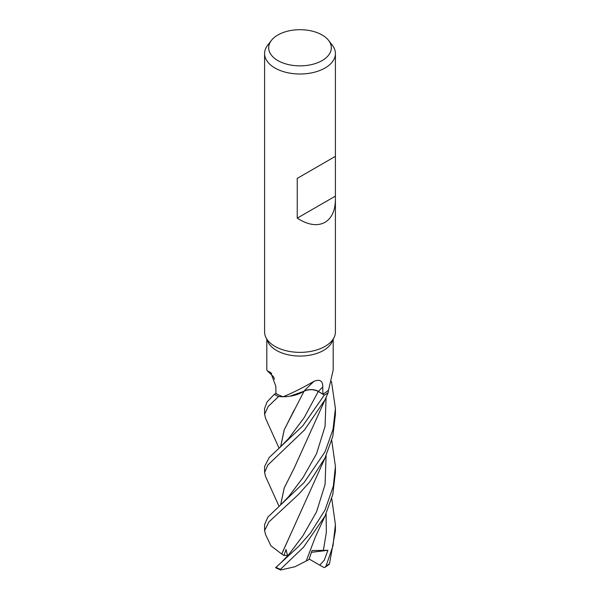 <?xml version="1.0" encoding="UTF-8"?>
<svg xmlns="http://www.w3.org/2000/svg" width="600" height="600" viewBox="0 0 600 600"><rect width="100%" height="100%" fill="white"/><g stroke="black" fill="none" stroke-linecap="round" stroke-linejoin="round"><path stroke-width="0.9" d="M279.075 506.34L265.522 476.385L264.593 472.455L267.84 465.053L304.538 429.915L325.035 399.75L328.2 392.572A35.362 20.415 180 0 1 325.005 394.695A35.362 20.415 180 0 1 324.315 395.085L318.278 391.47C313.612 389.168 308.843 389.1 303.96 391.26M280.612 446.91L284.183 429.877L304.043 391.237L289.89 396.225L293.43 395.558M283.103 396.75C292.11 393.143 302.415 387.99 314.017 381.308A599.445 260.647 90.4 0 0 303.975 391.192A28.17 16.268 180 0 1 292.522 395.745A28.17 16.268 180 0 1 283.103 396.75A33.195 19.163 180 0 1 283.013 396.72L278.655 396.54A35.362 20.415 180 0 1 274.32 394.298L267.112 401.888L264.593 408.39L264.593 414.338L268.17 406.507L278.565 396.525A35.407 20.445 180 0 1 274.29 394.312M335.407 199.41C335.25 210.532 331.793 218.175 325.035 222.33C317.265 226.455 308.002 225.053 297.248 218.138L297.248 178.387L335.407 156.352L335.407 331.928A35.407 20.445 180 0 1 334.215 337.185L332.077 341.82A33.195 19.163 180 0 1 323.475 350.445A33.195 19.163 180 0 1 291.382 355.395A33.195 19.163 180 0 1 267.923 341.82L265.785 337.185A35.407 20.445 180 0 1 264.593 331.928L264.593 53.565A35.407 20.445 180 0 1 267.675 45.218L271.41 40.402A31.32 18.082 180 0 1 277.853 34.995A31.32 18.082 180 0 1 328.59 40.402A31.32 18.082 180 0 1 322.147 60.57A31.32 18.082 180 0 1 282.24 62.677A31.32 18.082 180 0 1 271.41 40.402M266.805 339.397L266.805 369.99L267.3 370.853L270.735 372.585L275.835 386.243L275.955 393.465A33.195 19.163 180 0 0 283.013 396.72L278.663 396.54L283.028 396.728M314.017 381.308C319.98 378.96 322.89 380.873 322.755 387.053L322.882 394.14A33.195 19.163 180 0 0 323.475 393.81A33.195 19.163 180 0 0 328.522 390.06L328.2 392.572A35.362 20.415 180 0 1 325.005 394.695A35.362 20.415 180 0 1 324.315 395.085L302.707 425.918L269.19 457.515L264.593 466.493L264.593 472.455M334.215 337.185A35.407 20.445 180 0 1 325.035 346.38A35.407 20.445 180 0 1 290.812 351.668A35.407 20.445 180 0 1 265.785 337.185M328.59 40.402L332.325 45.218A35.407 20.445 180 0 1 335.407 53.565A35.407 20.445 180 0 1 325.035 68.017A35.407 20.445 180 0 1 286.447 72.45A35.407 20.445 180 0 1 264.593 53.565M303.975 391.192A10.178 5.88 180 0 1 318.368 391.403L322.882 394.14M304.043 391.237L292.522 395.745M279.847 447.562L288.832 438.278L304.282 417.48L318.278 391.47L324.315 395.085L318.285 391.447C313.582 389.115 308.782 389.055 303.892 391.275M271.673 373.605A599.445 351.968 154.3 0 0 269.91 372.03M278.565 396.525L278.655 396.54A35.362 20.415 180 0 1 274.32 394.298L275.947 393.39M328.522 390.06A33.195 19.163 180 0 0 328.567 390.015L333.195 369.99L333.195 339.397M335.303 156.413L297.248 178.387M335.303 196.17L297.248 218.138M265.627 418.447L264.593 414.338M328.185 392.632A35.407 20.445 180 0 1 325.035 394.71A35.407 20.445 180 0 1 324.345 395.1M325.035 510.015L310.403 533.123L298.748 546.308L275.603 567.697L280.567 570L280.47 569.325L303.57 547.185L325.035 516.037L332.73 494.73L335.407 472.455L335.407 466.493L333.315 486.202L325.035 510.015M325.043 451.845L304.178 482.438L267.87 517.118L264.593 524.565L264.593 530.625L268.935 521.91L298.815 494.13L309.712 481.905L325.035 457.92L332.843 436.207L335.407 414.338L335.407 408.39L333.03 429.368L325.043 451.845M265.575 534.585L264.593 530.625M324.952 567.382L329.138 564.398L329.535 563.55L335.407 530.625L335.407 524.565L332.985 545.835L325.987 566.16L324.952 567.382L324 567.555L319.733 565.155L324.278 560.19L327.93 550.305L312.045 550.553L308.97 559.59L306.248 560.963M280.65 446.88L284.25 429.787L294.038 410.28M287.603 555.982L286.058 549.457L283.913 555.48L281.67 553.987L294.502 525.757M280.44 563.28L288.6 554.775L303.022 535.643L316.515 511.912L325.05 484.575L326.093 455.678M331.74 440.415L335.407 466.493M281.76 553.987L325.68 456.562M281.632 553.987L270.907 545.79L265.478 534.382M331.485 381.457L335.407 408.39M294.142 468.255L284.243 487.95L280.65 504.952M280.612 504.982L284.205 487.972L294.09 468.345L325.688 398.37M331.74 498.51L335.407 524.565M325.575 514.92L315.517 536.595L306.24 560.985L294.945 566.752L280.567 570M327.93 550.305L311.483 552.315M319.733 565.155L309.173 559.035M283.913 555.48L287.858 555.293M318.368 391.403A596.655 259.433 90.4 0 1 322.755 387.053M280.47 569.325A35.407 20.445 180 0 1 275.947 567.278M329.535 563.55A35.407 20.445 180 0 1 325.987 566.16M280.23 505.32L288.66 496.635L303.06 477.48L316.53 453.75L325.05 426.412L326.093 397.507M323.317 550.658L326.355 532.38L326.093 513.817M273.562 376.8L267.3 370.853M335.407 156.352L335.407 53.565M279.09 448.215L265.553 418.275M273.36 376.605L274.522 379.2"/></g></svg>
